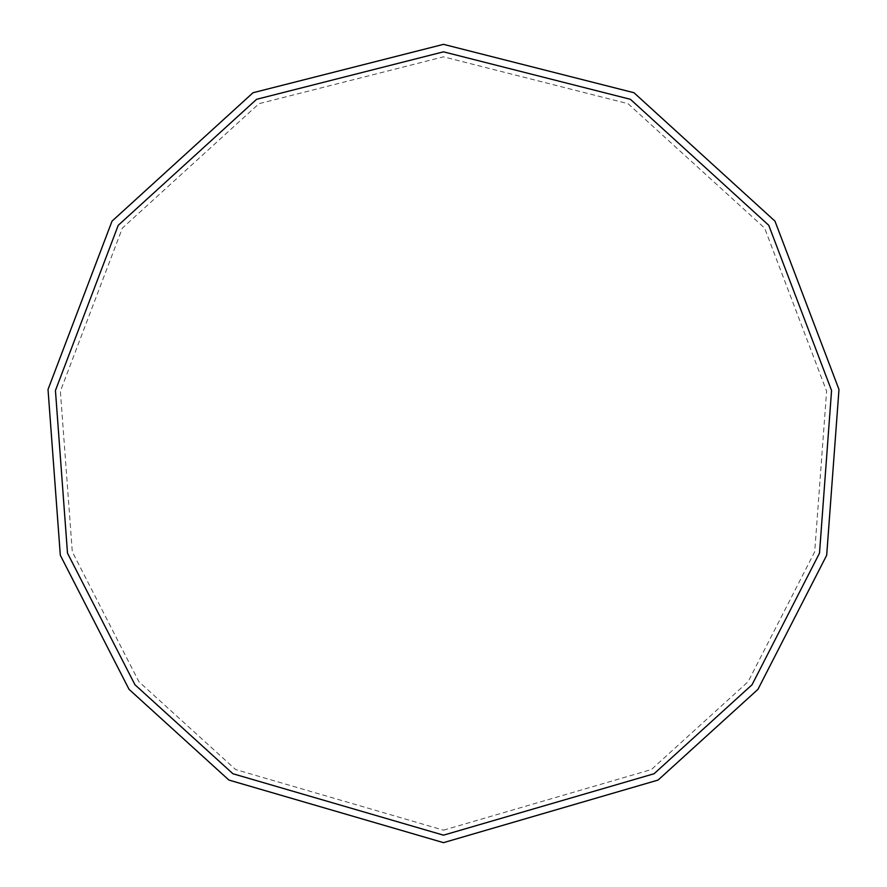 <?xml version="1.0" encoding="UTF-8"?>
<svg xmlns="http://www.w3.org/2000/svg" width="887" height="887" viewBox="0 0 887 887"><rect width="100%" height="100%" fill="white"/><g stroke="black" fill="none" stroke-linecap="round" stroke-linejoin="round"><path stroke-width="0.67" stroke-dasharray="4.43 3.33" d="M443.5 842.65L658.087 780.061L757.941 689.354L826.684 555.262L838.98 389.493L774.972 221.14L633.961 92.725L443.5 44.35L253.039 92.725L112.028 221.14L48.02 389.493L60.316 555.262L129.058 689.354L228.913 780.061L443.5 842.65M443.5 830.177L651.38 769.55L748.118 681.682L814.709 551.769L826.617 391.189L764.616 228.081L628.007 103.679L443.5 56.823L258.993 103.679L122.384 228.081L60.383 391.189L72.29 551.769L138.882 681.682L235.62 769.55L443.5 830.177M443.5 835.166L654.063 773.752L752.043 684.753L819.499 553.166L831.562 390.513L768.763 225.309L630.391 99.3L443.5 51.834L256.609 99.3L118.237 225.309L55.437 390.513L67.501 553.166L134.957 684.753L232.937 773.752L443.5 835.166"/><path stroke-width="1.33" d="M443.5 842.65L658.087 780.061L757.941 689.354L826.684 555.262L838.98 389.493L774.972 221.14L633.961 92.725L443.5 44.35L253.039 92.725L112.028 221.14L48.02 389.493L60.316 555.262L129.058 689.354L228.913 780.061L443.5 842.65M443.5 835.166L654.063 773.752L752.043 684.753L819.499 553.166L831.562 390.513L768.763 225.309L630.391 99.3L443.5 51.834L256.609 99.3L118.237 225.309L55.437 390.513L67.501 553.166L134.957 684.753L232.937 773.752L443.5 835.166"/></g></svg>
